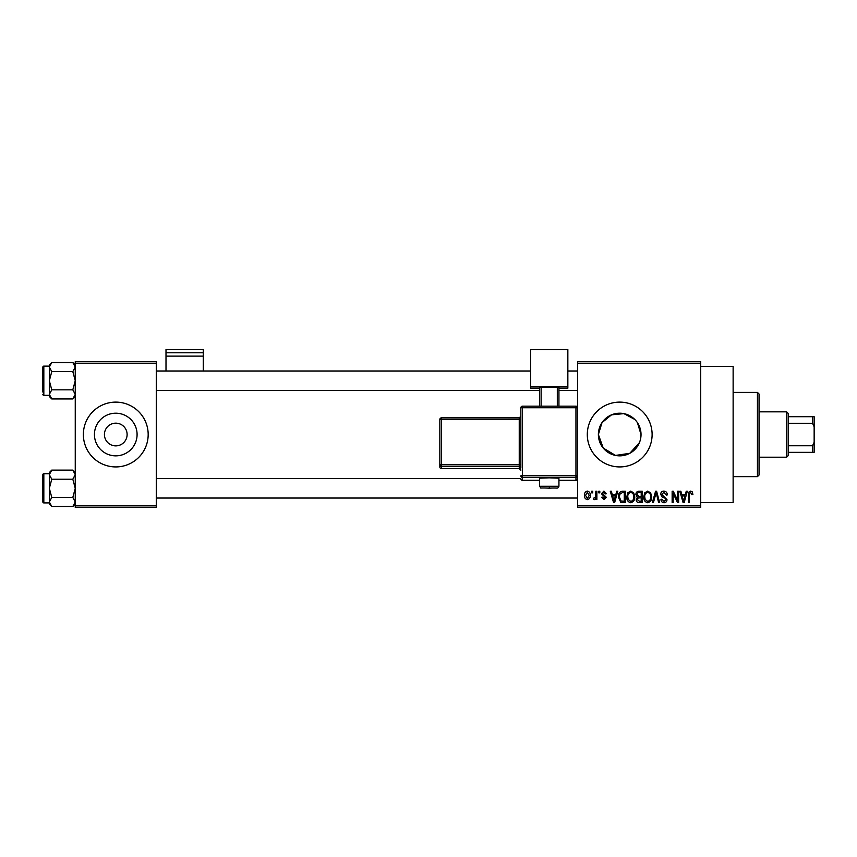 <?xml version="1.0" encoding="UTF-8"?>
<svg xmlns="http://www.w3.org/2000/svg" width="857" height="857" viewBox="0 0 857 857"><rect width="100%" height="100%" fill="white"/><g stroke="black" fill="none" stroke-linecap="round" stroke-linejoin="round"><path stroke-width="1.29" d="M104.425 434.52A11.345 11.345 0 0 0 115.77 445.865A11.345 11.345 0 0 0 127.115 434.52A11.345 11.345 0 0 0 115.77 423.176A11.345 11.345 0 0 0 104.425 434.52M94.441 434.52A21.329 21.329 0 0 0 115.77 455.849A21.329 21.329 0 0 0 137.088 434.52A21.329 21.329 0 0 0 115.77 413.203A21.329 21.329 0 0 0 94.441 434.52M83.365 434.52A32.405 32.405 0 0 0 115.77 466.926A32.405 32.405 0 0 0 148.175 434.52A32.405 32.405 0 0 0 115.77 402.115A32.405 32.405 0 0 0 83.365 434.52M637.415 422.64L641.025 434.52L640.608 438.73M639.386 442.737L629.799 453.31L615.519 455.431L603.232 448.061L598.379 434.52L602 422.64L611.491 414.842L623.907 413.62L634.791 419.448M641.025 434.52A21.329 21.329 0 0 1 619.707 455.849A21.329 21.329 0 0 1 598.379 434.52A21.329 21.329 0 0 1 619.707 413.203A21.329 21.329 0 0 1 641.025 434.52M587.302 434.52A32.405 32.405 0 0 0 619.707 466.926A32.405 32.405 0 0 0 652.113 434.52A32.405 32.405 0 0 0 619.707 402.115A32.405 32.405 0 0 0 587.302 434.52M700.726 366.464L733.131 366.464L733.131 502.577L700.726 502.577M700.726 363.229L577.575 363.229L577.575 361.611L700.726 361.611L700.726 507.44L577.575 507.44L577.575 505.823L700.726 505.823M591.716 491.232L592.744 491.232L592.744 492.861L591.716 492.861L591.716 491.232M598.786 491.232L599.814 491.232L599.814 492.861L598.786 492.861L598.786 491.232M616.708 491.232L617.79 491.232L614.651 502.577L613.569 502.577L610.28 491.232L611.352 491.232L612.252 494.628L615.819 494.628L616.708 491.232M633.709 492.871L634.726 496.76C634.951 499.974 633.623 501.966 630.741 502.727C627.924 501.988 626.596 500.038 626.778 496.899L627.795 492.818L630.752 491.093L633.709 492.871M650.656 492.871L651.674 496.76C651.898 499.974 650.57 501.966 647.688 502.727C644.86 501.988 643.543 500.038 643.714 496.899L644.743 492.818L647.688 491.093L650.656 492.871M663.864 491.093C666.103 491.329 667.239 492.604 667.282 494.918L666.253 495.067L663.779 492.411L661.69 494.36L666.992 499.62C666.917 501.538 665.932 502.566 664.057 502.727C662.054 502.534 661.015 501.399 660.951 499.342L661.979 499.192L664.025 501.399L665.964 499.577L665.632 498.42L662.225 497.081L660.661 494.382C660.768 492.325 661.84 491.232 663.864 491.093M686.232 491.232L687.314 491.232L684.186 502.577L683.093 502.577L679.805 491.232L680.887 491.232L681.776 494.628L685.343 494.628L686.232 491.232M577.575 363.229L577.575 505.823M692.306 491.886L692.917 494.628L691.888 494.768L690.635 492.411L689.531 493.268L689.382 502.577L688.353 502.577L688.353 494.875C688.096 492.818 688.878 491.554 690.688 491.093L692.306 491.886M677.598 491.232L678.626 491.232L678.626 502.577L677.523 502.577L673.173 493.482L673.173 502.577L672.145 502.577L672.145 491.232L673.248 491.232L677.598 500.317L677.598 491.232M655.594 491.232L656.601 491.232L659.665 502.577L658.594 502.577L656.162 492.561L653.441 502.577L652.359 502.577L655.594 491.232M639.043 491.232L642.247 491.232L642.247 502.577L639.043 502.577C637.244 502.502 636.29 501.559 636.205 499.727L637.319 497.349L635.905 494.564C635.926 492.432 636.976 491.329 639.043 491.232M622.278 491.232L625.299 491.232L625.299 502.577L620.779 502.373L618.379 496.974C618.111 493.739 619.407 491.832 622.278 491.232M603.928 491.093L606.445 493.739L605.417 493.889L603.864 492.272L602.471 493.546L606.295 497.285L603.971 499.631L601.582 497.274L602.621 497.124L603.939 498.453L605.267 497.446L601.443 493.75L603.928 491.093M595.84 491.232L596.868 491.232L596.868 499.481L595.84 499.481L595.84 498.174L594.608 499.631L593.633 499.192L593.922 498.013L595.647 497.199L595.84 491.232M587.366 491.093C589.455 491.618 590.409 493.043 590.248 495.357C590.419 497.692 589.466 499.106 587.366 499.631C585.31 499.128 584.345 497.724 584.495 495.442C584.303 493.086 585.256 491.629 587.366 491.093M156.274 507.44L75.255 507.44L75.255 505.823L156.274 505.823L156.274 507.44M156.274 363.229L75.255 363.229L75.255 361.611L156.274 361.611L156.274 505.823M75.255 363.229L75.255 505.823M684.036 499.256L685 495.946L682.129 495.946L683.565 501.399L684.036 499.256M647.678 501.399C649.885 500.788 650.87 499.235 650.634 496.739C650.784 494.403 649.799 492.968 647.699 492.411C645.546 493 644.56 494.51 644.743 496.931L645.182 499.492L647.678 501.399M641.207 501.249L641.207 497.863L638.197 497.971L637.233 499.545L639.418 501.249L641.207 501.249M641.207 496.535L641.207 492.561L637.962 492.7L636.944 494.553L639.172 496.535L641.207 496.535M630.741 501.399C632.948 500.788 633.934 499.235 633.698 496.739C633.837 494.403 632.862 492.968 630.763 492.411C628.599 493 627.613 494.51 627.806 496.931L628.245 499.492L630.741 501.399M624.271 501.249L624.271 492.561L622.418 492.561L619.825 494.21L619.407 496.985L620.971 501.024L624.271 501.249M614.512 499.256L615.465 495.946L612.594 495.946L614.03 501.399L614.512 499.256M587.399 498.453L589.209 495.367L587.345 492.272L585.535 495.367L587.399 498.453M757.438 392.388L759.056 394.016L759.056 475.035L757.438 476.653L757.438 392.388L733.131 392.388M75.255 396.502L72.813 398.944L51.774 398.944L49.331 394.391L51.774 389.828L49.331 380.722L51.774 371.617L49.331 367.064L51.774 362.511L49.331 364.953L49.331 367.064L49.331 366.143L43.825 366.143A0.975 0.975 0 0 0 42.85 367.117L42.85 392.067M42.85 369.388L42.85 367.117A0.975 0.975 0 0 1 43.825 366.143L43.825 395.313A0.975 0.975 0 0 1 42.85 394.338M43.825 395.313L49.331 395.313M75.255 364.953L72.813 362.511L51.774 362.511M72.813 362.511L75.255 367.064L72.813 371.617L51.774 371.617M72.813 371.617L75.255 380.722L72.813 389.828L51.774 389.828M72.813 389.828L75.255 394.391L72.813 398.944M49.331 367.064L49.331 396.502L51.774 398.944M786.608 457.21L786.608 411.842L788.226 413.46L788.226 455.592L786.608 457.21L759.056 457.21M786.608 411.842L759.056 411.842M814.15 452.346L812.532 452.346L812.532 445.747L814.15 442.298L814.15 452.346M788.226 452.346L812.532 452.346M788.226 416.695L814.15 416.695L814.15 442.298M788.226 445.747L812.532 445.747M814.15 426.754L812.532 423.294L812.532 416.695M788.226 423.294L812.532 423.294M75.255 504.087L72.813 506.53L51.774 506.53L49.331 501.977L51.774 497.424L49.331 488.319L51.774 479.213L49.331 474.66L51.774 470.107L49.331 472.55L49.331 504.087L51.774 506.53M42.85 476.974L42.85 474.714A0.975 0.975 0 0 1 43.825 473.739L43.825 502.898A0.975 0.975 0 0 1 42.85 501.934L42.85 474.714A0.975 0.975 0 0 1 43.825 473.739L49.331 473.739M43.825 502.898L49.331 502.898M75.255 472.55L72.813 470.107L51.774 470.107M72.813 470.107L75.255 474.66L72.813 479.213L51.774 479.213M72.813 479.213L75.255 488.319L72.813 497.424L51.774 497.424M72.813 497.424L75.255 501.977L72.813 506.53M42.85 501.934L42.85 499.663M203.27 352.763L203.27 349.56L166.001 349.56L166.001 352.763L203.27 352.763L203.27 371.006M203.27 356.116L166.001 356.116L166.001 371.006M166.001 356.116L166.001 352.763M549.219 477.831L539.492 478.174L539.492 486.273L558.935 486.273L558.935 478.174L549.219 477.831M520.863 468.061L520.863 464.708L519.246 464.762L519.246 466.444L441.462 466.444L441.462 468.618L519.246 468.618L519.246 466.444A1.618 1.618 180 0 1 520.863 468.061L520.863 407.803L520.863 464.708L520.863 419.362L441.462 419.427L441.462 464.762L519.246 464.762L519.246 417.862L520.863 416.245A1.618 1.618 180 0 1 519.246 417.862L441.462 417.862A1.618 1.618 0 0 0 439.845 419.48L439.845 421.655M520.863 470.236L520.863 470.236A1.618 1.618 180 0 0 519.246 468.618L520.863 470.236M567.848 386.807L530.579 386.807L530.579 349.56L567.848 349.56L567.848 388.178L558.935 388.178M539.492 388.178L530.579 388.178L530.579 386.807M539.492 406.175L539.492 387.203L541.121 387.15L541.121 406.175M557.318 406.175L557.318 387.15L541.121 387.15M557.318 387.15L558.935 387.203L558.935 406.175M577.575 410.664L577.575 478.677A1.618 1.618 180 0 1 575.958 480.295L575.958 477.435L522.481 477.435L522.481 480.295L539.492 480.295L522.481 480.295A1.618 1.618 180 0 1 520.863 478.677A1.618 1.618 0 0 0 522.481 480.295L522.481 480.295M439.845 467.001A1.618 1.618 0 0 0 441.462 468.618L441.462 468.618A1.618 1.618 -0 0 1 439.845 467.001L439.845 419.48L441.462 419.427L441.462 417.862A1.618 1.618 0 0 0 439.845 419.48M549.219 487.612L549.219 488.179L549.219 487.612M575.958 407.739L522.481 407.739L522.481 475.753L575.958 475.753L575.958 407.739L577.575 407.803A1.618 1.618 0 0 0 575.958 406.175L575.958 407.739M575.958 480.295L558.935 480.295L575.958 480.295A1.618 1.618 0 0 0 577.575 478.677M520.863 407.803L522.481 407.739L522.481 406.175A1.618 1.618 0 0 0 520.863 407.803A1.618 1.618 0 0 1 522.481 406.175L575.958 406.175A1.618 1.618 180 0 1 577.575 407.803M439.845 464.826A1.618 1.618 -0 0 0 441.462 466.444L441.462 464.762L439.845 464.826M520.863 475.817A1.618 1.618 -0 0 0 522.481 477.435L522.481 475.753L520.863 475.817M575.958 477.435A1.618 1.618 0 0 0 577.575 475.817L575.958 475.753L575.958 477.435M757.438 476.653L733.131 476.653M577.575 371.006L567.848 371.006M530.579 371.006L156.274 371.006M577.575 390.449L558.935 390.449M539.492 390.449L156.274 390.449M156.274 498.046L577.575 498.046M156.274 478.602L520.863 478.602M539.492 486.273C542.481 489.165 536.664 487.462 549.219 488.179C559.342 487.558 557.029 489.176 558.935 486.273M441.462 468.618L519.246 468.618M441.462 417.862L519.246 417.862M522.481 406.175L575.958 406.175"/></g></svg>
